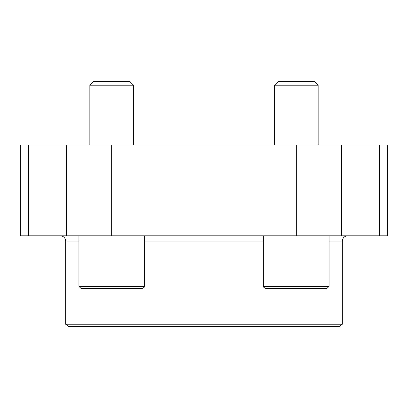 <?xml version="1.0" encoding="UTF-8"?>
<svg xmlns="http://www.w3.org/2000/svg" width="408" height="408" viewBox="0 0 408 408"><rect width="100%" height="100%" fill="white"/><g stroke="black" fill="none" stroke-linecap="round" stroke-linejoin="round"><path stroke-width="0.61" d="M28.677 235.814L387.6 235.814L387.6 144.922L20.4 144.922L20.4 235.814L28.677 235.814L28.677 144.922M342.338 324.238L65.662 324.238L68.937 326.701L339.063 326.701L342.338 324.238L342.338 241.082C342.649 237.884 344.408 236.125 347.606 235.814M60.394 235.814C63.592 236.125 65.351 237.879 65.662 241.082L78.933 241.082M65.662 324.238L65.662 241.082M329.067 286.35L263.624 286.35C263.002 286.712 263.731 287.436 265.807 288.527L326.885 288.527L329.067 286.35L329.067 235.814M278.169 288.527L296.346 288.527M274.533 144.922L274.533 85.201L318.158 85.201L318.158 144.922M274.533 85.201L278.435 81.299L314.257 81.299L318.158 85.201M144.376 286.35L78.933 286.35L81.116 288.527L142.193 288.527C144.269 287.436 144.998 286.712 144.376 286.35L144.376 235.814M93.478 288.527L111.654 288.527M89.842 144.922L89.842 85.201L133.467 85.201L133.467 144.922M89.842 85.201L93.743 81.299L129.566 81.299L133.467 85.201M66.346 235.814L66.346 144.922M379.323 235.814L379.323 144.922M341.654 235.814L341.654 144.922M296.346 235.814L296.346 144.922M111.654 235.814L111.654 144.922M144.376 241.082L263.624 241.082M329.067 241.082L342.338 241.082M263.624 286.35L263.624 235.814M78.933 286.35L78.933 235.814"/></g></svg>
